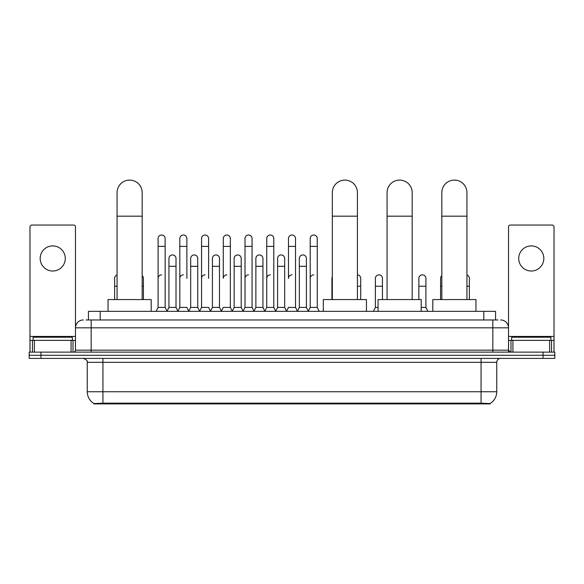 <?xml version="1.0" encoding="UTF-8"?>
<svg xmlns="http://www.w3.org/2000/svg" width="584" height="584" viewBox="0 0 584 584"><rect width="100%" height="100%" fill="white"/><g stroke="black" fill="none" stroke-linecap="round" stroke-linejoin="round"><path stroke-width="0.88" d="M86.074 319.966L91.177 319.966L86.074 319.966L88.432 319.966L88.432 311.338L495.568 311.338L495.568 319.966M490.078 403.909L93.922 403.909L93.922 403.522M87.25 391.747L102.937 391.747L102.937 362.328L87.25 362.328L87.25 391.747A13.731 13.731 0 0 0 93.966 403.544L104.507 403.15L479.493 403.15L490.034 403.544A13.731 13.731 0 0 0 496.75 391.747L496.75 362.328A3.92 3.92 0 0 1 500.671 358.408M554.8 358.408L554.8 355.269L29.2 355.269L29.2 358.408L40.968 358.408L40.968 355.269L29.2 355.269L29.2 352.13L40.968 352.13L40.968 355.269L554.8 355.269L554.8 358.408L40.968 358.408M83.329 319.966A7.848 7.848 0 0 0 75.482 327.814L75.482 350.166A1.964 1.964 0 0 1 73.526 352.13M500.671 319.966A7.848 7.848 0 0 1 508.518 327.814L91.177 327.814L91.177 319.966L497.926 319.966M549.602 352.13L549.602 340.363L554.019 340.363L554.019 352.13L554.019 227.008A1.964 1.964 0 0 0 552.055 225.044L510.474 225.044A1.964 1.964 0 0 0 508.518 227.008L508.518 350.166L510.474 352.13M554.8 352.13L554.8 355.269L554.8 352.13L40.968 352.13M72.343 340.363L72.343 337.224L33.12 337.224L33.12 340.363M52.735 245.915A12.549 12.549 0 0 0 40.179 258.464A12.549 12.549 0 0 0 52.735 271.012A12.549 12.549 0 0 0 65.284 258.464A12.549 12.549 0 0 0 52.735 245.915M71.073 352.13L71.073 340.363L34.398 340.363L34.398 352.13M91.177 352.13L91.177 327.814L75.482 327.814L75.482 227.008A1.964 1.964 0 0 0 73.526 225.044L31.945 225.044A1.964 1.964 0 0 0 29.981 227.008L29.981 340.363L34.398 340.363M71.073 340.363L75.482 340.363M29.981 352.13L29.981 340.363M550.88 340.363L550.88 337.224L511.657 337.224L511.657 340.363M117.063 299.57L117.063 192.647A12.549 12.549 0 0 1 129.612 180.091A12.549 12.549 0 0 1 142.167 192.647A12.549 12.549 0 0 0 129.612 180.091M142.167 299.57L142.167 192.647M151.183 311.338L151.183 299.57L108.04 299.57L108.04 311.338M332.325 299.57L332.325 192.647A12.549 12.549 0 0 1 344.874 180.091A12.549 12.549 0 0 1 357.423 192.647A12.549 12.549 0 0 0 344.874 180.091M357.423 299.57L357.423 192.647M366.445 311.338L366.445 299.57L323.302 299.57L323.302 311.338M387.075 299.57L387.075 192.647A12.549 12.549 0 0 1 399.631 180.091A12.549 12.549 0 0 1 412.18 192.647A12.549 12.549 0 0 0 399.631 180.091M412.18 299.57L412.18 192.647M421.203 311.338L421.203 299.57L378.06 299.57L378.06 311.338M441.832 299.57L441.832 192.647A12.549 12.549 0 0 1 454.389 180.091A12.549 12.549 0 0 1 466.937 192.647A12.549 12.549 0 0 0 454.389 180.091M466.937 299.57L466.937 192.647M475.96 311.338L475.96 299.57L432.817 299.57L432.817 311.338M156.125 311.338L158.089 307.418L165.148 307.418L167.112 311.338M165.148 307.418L165.148 238.535A3.533 3.533 0 0 0 161.622 235.009A3.533 3.533 0 0 1 161.841 235.016M158.089 307.418L158.089 246.382L165.148 246.382M158.089 246.382L158.089 238.535A3.533 3.533 0 0 1 161.622 235.009M177.857 311.338L179.821 307.418L186.88 307.418L188.844 311.338M186.88 278.393L186.88 238.535A3.533 3.533 0 0 0 183.347 235.009A3.533 3.533 0 0 1 183.573 235.016M179.821 307.418L179.821 246.382L186.88 246.382M179.821 246.382L179.821 238.535A3.533 3.533 0 0 1 183.347 235.009M199.589 311.338L201.553 307.418L208.612 307.418L210.569 311.338M208.612 278.393L208.612 238.535A3.533 3.533 0 0 0 205.079 235.009A3.533 3.533 0 0 1 205.298 235.016M201.553 307.418L201.553 246.382L208.612 246.382M201.553 246.382L201.553 238.535A3.533 3.533 0 0 1 205.079 235.009M221.321 311.338L223.278 307.418L230.337 307.418L232.301 311.338M230.337 307.418L230.337 238.535A3.533 3.533 0 0 0 226.811 235.009A3.533 3.533 0 0 1 227.03 235.016M226.811 274.86A3.533 3.533 0 0 0 223.278 278.393L223.278 246.382L230.337 246.382M223.278 246.382L223.278 238.535A3.533 3.533 0 0 1 226.811 235.009M243.046 311.338L245.01 307.418L252.069 307.418L254.033 311.338M252.069 307.418L252.069 238.535A3.533 3.533 0 0 0 248.543 235.009A3.533 3.533 0 0 1 248.762 235.016M245.01 307.418L245.01 246.382L252.069 246.382M245.01 246.382L245.01 238.535A3.533 3.533 0 0 1 248.543 235.009M264.778 311.338L266.742 307.418L273.801 307.418L275.765 311.338M273.801 307.418L273.801 238.535A3.533 3.533 0 0 0 270.268 235.009A3.533 3.533 0 0 1 270.494 235.016M266.742 307.418L266.742 246.382L273.801 246.382M266.742 246.382L266.742 238.535A3.533 3.533 0 0 1 270.268 235.009M286.51 311.338L288.467 307.418L295.533 307.418L297.49 311.338M295.533 307.418L295.533 238.535A3.533 3.533 0 0 0 292 235.009A3.533 3.533 0 0 1 292.219 235.016M292 274.86A3.533 3.533 0 0 0 288.467 278.393L288.467 246.382L295.533 246.382M288.467 246.382L288.467 238.535A3.533 3.533 0 0 1 292 235.009M308.235 311.338L310.199 307.418L317.258 307.418L319.222 311.338L317.258 307.418L317.258 238.535A3.533 3.533 0 0 0 313.732 235.009A3.533 3.533 0 0 1 313.951 235.016M297.431 311.221L299.337 307.418L306.396 307.418L308.301 311.221L310.199 307.418L310.199 246.382L317.258 246.382M310.199 246.382L310.199 238.535A3.533 3.533 0 0 1 313.732 235.009M167.053 311.221L168.951 307.418L176.018 307.418L177.916 311.221M176.018 307.418L176.018 258.464A3.533 3.533 0 0 0 172.703 254.938A3.533 3.533 0 0 1 176.018 258.464M168.951 307.418L168.951 266.311L176.018 266.311M168.951 266.311L168.951 258.464A3.533 3.533 0 0 1 172.703 254.938M188.785 311.221L190.683 307.418L197.742 307.418L199.648 311.221M197.742 307.418L197.742 258.464A3.533 3.533 0 0 0 194.436 254.938A3.533 3.533 0 0 1 197.742 258.464M190.683 307.418L190.683 266.311L197.742 266.311M190.683 266.311L190.683 258.464A3.533 3.533 0 0 1 194.436 254.938M210.51 311.221L212.415 307.418L219.474 307.418L221.38 311.221M219.474 307.418L219.474 258.464A3.533 3.533 0 0 0 216.168 254.938A3.533 3.533 0 0 1 219.474 258.464M212.415 307.418L212.415 266.311L219.474 266.311M212.415 266.311L212.415 258.464A3.533 3.533 0 0 1 216.168 254.938M232.242 311.221L234.148 307.418L241.207 307.418L243.105 311.221M241.207 307.418L241.207 258.464A3.533 3.533 0 0 0 237.9 254.938A3.533 3.533 0 0 1 241.207 258.464M234.148 307.418L234.148 266.311L241.207 266.311M234.148 266.311L234.148 258.464A3.533 3.533 0 0 1 237.9 254.938M253.974 311.221L255.872 307.418L262.939 307.418L264.837 311.221M262.939 307.418L262.939 258.464A3.533 3.533 0 0 0 259.624 254.938A3.533 3.533 0 0 1 262.939 258.464M255.872 307.418L255.872 266.311L262.939 266.311M255.872 266.311L255.872 258.464A3.533 3.533 0 0 1 259.624 254.938M275.699 311.221L277.604 307.418L284.663 307.418L286.569 311.221M284.663 307.418L284.663 258.464A3.533 3.533 0 0 0 281.357 254.938A3.533 3.533 0 0 1 284.663 258.464M277.604 307.418L277.604 266.311L284.663 266.311M277.604 266.311L277.604 258.464A3.533 3.533 0 0 1 281.357 254.938M306.396 307.418L306.396 258.464A3.533 3.533 0 0 0 303.089 254.938A3.533 3.533 0 0 1 306.396 258.464M299.337 307.418L299.337 266.311L306.396 266.311M299.337 266.311L299.337 258.464A3.533 3.533 0 0 1 303.089 254.938M114.632 299.57L114.632 286.233L117.063 286.233M114.632 286.233L114.632 278.393A3.533 3.533 0 0 1 117.063 275.035M531.265 245.915A12.549 12.549 0 0 0 518.716 258.464A12.549 12.549 0 0 0 531.265 271.012A12.549 12.549 0 0 0 543.821 258.464A12.549 12.549 0 0 0 531.265 245.915M549.602 340.363L512.927 340.363L512.927 352.13M508.518 340.363L512.927 340.363M508.518 352.13L508.518 350.166L492.823 350.166L492.823 319.966M143.423 299.57L143.423 278.393A3.533 3.533 0 0 0 142.167 275.692A3.533 3.533 0 0 1 143.423 278.393M158.089 278.393A3.533 3.533 0 0 1 161.622 274.86M179.821 278.393A3.533 3.533 0 0 1 183.347 274.86M201.553 278.393A3.533 3.533 0 0 1 205.079 274.86M245.01 278.393A3.533 3.533 0 0 1 248.543 274.86M266.742 278.393A3.533 3.533 0 0 1 270.268 274.86M310.199 278.393A3.533 3.533 0 0 1 313.732 274.86M331.931 299.57L331.931 286.233L332.325 286.233M331.931 286.233L331.931 278.393A3.533 3.533 0 0 1 332.325 276.772M360.722 299.57L360.722 278.393A3.533 3.533 0 0 0 357.423 274.867A3.533 3.533 0 0 1 360.722 278.393M373.431 311.338L375.388 307.418L378.06 307.418M382.447 299.57L382.447 278.393A3.533 3.533 0 0 0 379.14 274.867A3.533 3.533 0 0 1 382.447 278.393M375.388 307.418L375.388 286.233L382.447 286.233M375.388 286.233L375.388 278.393A3.533 3.533 0 0 1 379.14 274.867M421.203 307.418L425.911 307.418L427.875 311.338M425.911 307.418L425.911 278.393A3.533 3.533 0 0 0 422.604 274.867A3.533 3.533 0 0 1 425.911 278.393M418.852 299.57L418.852 286.233L425.911 286.233M418.852 286.233L418.852 278.393A3.533 3.533 0 0 1 422.604 274.867M440.577 299.57L440.577 286.233L441.832 286.233M440.577 286.233L440.577 278.393A3.533 3.533 0 0 1 441.832 275.692M469.368 299.57L469.368 278.393A3.533 3.533 0 0 0 466.937 275.035A3.533 3.533 0 0 1 469.368 278.393M479.493 403.909L479.493 403.15M104.507 403.909L104.507 403.15M100.2 319.966L100.2 311.338M483.8 319.966L483.8 311.338M481.063 358.408L481.063 362.328L102.937 362.328L102.937 358.408M496.75 362.328L481.063 362.328L481.063 391.747L496.75 391.747M481.063 403.223L481.063 391.747L102.937 391.747L102.937 403.223M543.032 358.408L543.032 352.13M75.482 350.166L492.823 350.166L492.823 352.13M75.482 336.442L29.981 336.442M75.453 350.51L75.453 340.363M73 340.363L73 352.13M30.018 340.363L30.018 352.13M32.463 352.13L32.463 340.363M117.063 216.182L142.167 216.182M332.325 216.182L357.423 216.182M387.075 216.182L412.18 216.182M441.832 216.182L466.937 216.182M554.019 336.442L508.518 336.442M553.982 352.13L553.982 340.363M551.537 340.363L551.537 352.13M508.547 340.363L508.547 350.51M511 352.13L511 340.363M142.167 286.233L143.423 286.233M357.423 286.233L360.722 286.233M466.937 286.233L469.368 286.233M87.25 362.328C87.804 360.934 86.49 359.627 83.329 358.408"/></g></svg>
